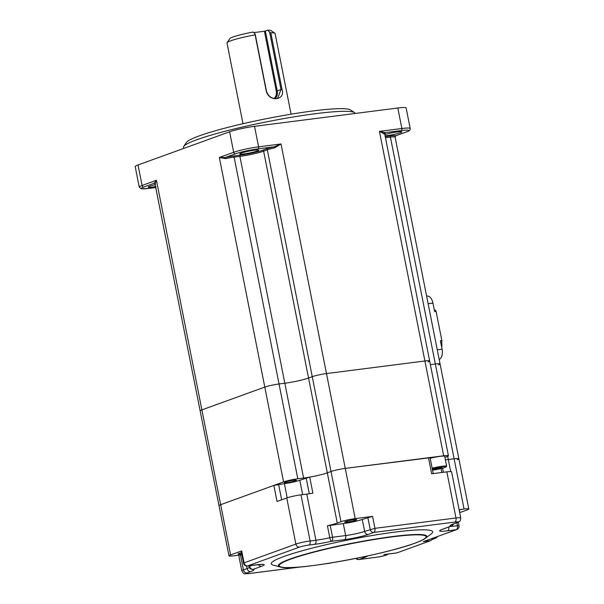 <?xml version="1.0" encoding="UTF-8"?>
<svg xmlns="http://www.w3.org/2000/svg" width="604" height="604" viewBox="0 0 604 604"><rect width="100%" height="100%" fill="white"/><g stroke="black" fill="none" stroke-linecap="round" stroke-linejoin="round"><path stroke-width="0.91" d="M291.075 114.194L275.084 33.439A24.507 2.514 168.8 0 0 274.903 33.212A24.507 2.514 168.8 0 0 270.834 32.865L282 89.241C285.888 100.332 269.203 102.491 266.288 91.249L255.122 34.873A24.507 2.514 168.8 0 0 230.773 40.785A24.507 2.514 168.8 0 0 227.074 42.68A24.507 2.514 168.8 0 0 226.998 42.959L242.989 123.714M227.074 42.68L229.822 38.626A21.012 2.152 -11.2 0 1 232.993 37.003A21.012 2.152 -11.2 0 1 253.219 32.05L255.16 33.99L255.122 34.873M255.16 33.99L266.507 91.317C268.297 96.33 271.604 98.754 276.413 98.58L277.674 98.278L280.981 89.468L269.633 32.14L267.693 30.2A21.012 2.152 -11.2 0 1 270.818 30.502L274.903 33.212M264.424 31.249L265.367 31.038L277.213 90.834L276.262 91.038L264.424 31.249L253.786 32.608M270.834 32.865L269.633 32.14M265.367 31.038L267.693 30.2M285.345 482.113A6.131 0.627 168.8 0 0 284.393 482.649A6.131 0.627 168.8 0 0 288.78 482.4A6.131 0.627 168.8 0 0 295.469 480.814A6.131 0.627 168.8 0 0 296.421 480.271A6.131 0.627 168.8 0 0 292.034 480.527A6.131 0.627 168.8 0 0 285.345 482.113M457.243 459.704A10.502 1.08 168.8 0 0 458.866 458.768A10.502 1.08 168.8 0 0 454.117 458.798L435.341 363.986A10.502 1.08 -11.2 0 1 440.097 363.955A10.502 1.08 168.8 0 0 435.341 363.986L430.38 364.62L435.341 363.986L390.418 137.116L385.458 137.75M459.689 512.645L467.194 509.927A10.502 1.08 168.8 0 0 468.81 508.998A10.502 1.08 168.8 0 0 464.061 509.029L454.117 458.798L448.327 459.538A17.508 1.797 -11.2 0 1 445.375 459.863A17.508 1.797 168.8 0 0 448.327 459.538L454.117 458.798A10.502 1.08 -11.2 0 1 458.866 458.768L395.069 136.972A10.502 1.08 168.8 0 0 390.418 137.116A1.049 0.581 -97.3 0 1 390.773 135.892A11.552 1.185 -11.2 0 1 395.884 135.734A1.049 1.034 -61.4 0 0 395.069 136.972M444.891 457.394L446.809 456.7A10.502 1.08 168.8 0 0 448.425 455.771A10.502 1.08 168.8 0 0 443.676 455.794L345.262 468.379A10.502 1.08 168.8 0 0 331.022 471.498L327.323 472.841A17.508 1.797 -11.2 0 1 303.601 478.043L297.81 478.783A10.502 1.08 168.8 0 0 283.57 481.901L220.656 504.695A10.502 1.08 168.8 0 0 219.041 505.624A10.502 1.08 -11.2 0 1 220.656 504.695L273.861 485.42L284.393 483.638A11.378 1.163 168.8 0 0 299.811 480.263L309.701 477.1A17.508 1.797 168.8 0 0 327.323 472.841L331.022 471.498A10.502 1.08 -11.2 0 1 345.262 468.379L430.063 457.726L433.204 473.596M443.676 455.794L424.899 360.981A10.502 1.08 -11.2 0 1 429.655 360.95A10.502 1.08 168.8 0 0 424.899 360.981L326.485 373.566L424.899 360.981L379.44 131.378L385.088 132.631A1.049 1.004 -80.9 0 0 384.303 133.877L379.44 131.378L401.871 128.516L397.809 108.01A18.384 1.88 -11.2 0 1 406.13 107.965L410.184 128.463A18.384 1.88 -11.2 0 0 401.871 128.516A1.752 0.966 -97.3 0 1 401.283 130.555L385.088 132.631A11.552 1.185 -11.2 0 1 384.839 133.446M340.966 521.72L337.266 523.064A17.508 1.797 -11.2 0 1 327.413 525.767L343.291 523.592A14.005 1.434 168.8 0 0 362.272 519.432L372.57 516.382L355.205 518.602A10.502 1.08 168.8 0 0 340.966 521.72L312.253 376.685A10.502 1.08 -11.2 0 1 326.485 373.566A10.502 1.08 168.8 0 0 312.253 376.685L308.546 378.029L312.253 376.685L267.33 149.815L263.631 151.159A17.508 1.797 -11.2 0 1 239.901 156.361L234.11 157.1A10.502 1.08 168.8 0 0 225.609 158.641L219.335 157.485L225.111 157.569L225.609 158.641M283.57 481.901L264.801 387.089A10.502 1.08 -11.2 0 1 279.033 383.97A10.502 1.08 168.8 0 0 264.801 387.089L201.887 409.882A10.502 1.08 168.8 0 0 200.264 410.811A10.502 1.08 -11.2 0 1 201.887 409.882L264.801 387.089L219.335 157.485L233.68 152.291A1.752 1.45 70.1 0 0 235.462 153.816L225.111 157.569A11.552 1.185 -11.2 0 1 234.465 155.87L240.256 155.13A1.049 0.581 -97.3 0 0 239.901 156.361L284.824 383.23A17.508 1.797 168.8 0 0 308.546 378.029A17.508 1.797 -11.2 0 1 284.824 383.23L279.033 383.97L284.824 383.23L303.601 478.043M244.129 153.899A9.626 0.989 -11.2 0 1 239.765 153.929A9.626 0.989 -11.2 0 1 244.59 152.087A9.626 0.989 -11.2 0 1 254.299 150.215A9.626 0.989 -11.2 0 1 258.663 150.185A9.626 0.989 -11.2 0 1 253.839 152.027A9.626 0.989 -11.2 0 1 244.129 153.899M155.862 186.568A9.626 0.989 -11.2 0 1 152.533 187.081A9.626 0.989 -11.2 0 1 148.176 187.112A9.626 0.989 -11.2 0 1 155.492 184.681M384.846 134.647A9.626 0.989 -11.2 0 1 397.575 131.898A9.626 0.989 -11.2 0 1 401.932 131.876A9.626 0.989 -11.2 0 1 397.107 133.718A9.626 0.989 -11.2 0 1 387.398 135.583A9.626 0.989 -11.2 0 1 385.073 135.817M355.175 113.461L355.175 113.446A87.535 8.969 168.8 0 0 354.54 112.631A87.535 8.969 168.8 0 0 315.567 113.688A87.535 8.969 168.8 0 0 183.714 146.455A87.535 8.969 168.8 0 0 183.435 147.452L183.631 148.448M183.714 146.455L186.462 142.401A84.031 8.607 -11.2 0 1 313.038 110.94A84.031 8.607 -11.2 0 1 350.456 109.928L354.54 112.631M410.184 128.463C410.448 129.973 409.218 131.121 406.5 131.921A1.752 1.45 70.1 0 1 406.243 131.982L395.884 135.734L395.144 136.957M438.474 364.892A10.502 1.08 168.8 0 0 440.097 363.955M428.032 361.887A10.502 1.08 168.8 0 0 429.655 360.95L448.425 455.771M148.592 188.456A1.752 0.966 -97.3 0 0 148.712 188.456L141.17 188.788L139.245 187.104L135.19 166.606A18.384 1.88 -11.2 0 1 138.022 164.975L229.618 131.793L233.68 152.291A18.384 1.88 -11.2 0 1 258.587 146.825A1.752 0.966 82.7 0 1 258.006 148.871L274.201 146.802L274.548 147.905A10.502 1.08 168.8 0 0 267.33 149.815A1.049 0.868 -109.9 0 0 266.258 148.901A11.552 1.185 -11.2 0 1 274.201 146.802L281.019 143.963L274.548 147.905M229.618 131.793A18.384 1.88 -11.2 0 1 254.533 126.327L397.809 108.01M155.002 183.389A11.552 1.185 -11.2 0 1 154.224 183.246A1.049 1.034 118.6 0 1 154.926 183.352L154.926 183.352A1.049 1.034 118.6 0 1 155.303 183.699M139.245 187.104A18.384 1.88 -11.2 0 1 142.083 185.473A1.752 1.45 70.1 0 0 143.865 186.998L154.224 183.246L156.421 180.279C155.402 182.212 155.077 183.473 155.447 184.054M439.199 359.418A8.75 4.84 -97.3 0 0 442.083 349.218L440.391 340.679L441.841 340.49A1.752 0.966 82.7 0 1 441.252 342.536L440.792 342.702M426.666 296.156L427.217 296.088A8.75 4.84 82.7 0 1 432.955 303.095L428.161 303.706M434.344 310.139L434.827 310.079A1.752 0.966 82.7 0 1 434.94 310.048A1.752 0.966 82.7 0 1 436.088 311.453L441.841 340.49M436.088 311.453L434.646 311.634L432.955 303.095M441.343 345.465A7.006 3.873 -97.3 0 0 441.101 342.906L441.048 342.611M441.667 347.126A5.949 3.292 -97.3 0 0 441.705 342.959L441.569 342.287M432.404 469.285L434.08 469.451L442.113 467.571L440.437 467.405L432.404 469.285M432.139 468.228A9.626 0.989 -11.2 0 1 441.66 466.326A9.626 0.989 -11.2 0 1 446.635 466.212L444.672 456.307A9.626 0.989 168.8 0 0 439.704 456.413A9.626 0.989 168.8 0 0 430.176 458.315M283.918 556.495A82.287 8.426 168.8 0 0 273.295 565.14L280.271 566.982A75.651 7.746 -11.2 0 1 290.048 559.032A75.651 7.746 -11.2 0 1 379.976 538.33A75.651 7.746 -11.2 0 1 425.51 538.224L431.264 533.861A82.287 8.426 168.8 0 0 381.736 533.981A82.287 8.426 168.8 0 0 283.918 556.495M459.312 510.742A6.131 0.627 -11.2 0 1 459.772 510.886A6.131 0.627 -11.2 0 1 459.402 511.195M241.683 553.823A6.131 0.627 -11.2 0 1 238.021 553.959A6.131 0.627 -11.2 0 1 238.965 553.415A6.131 0.627 -11.2 0 1 241.464 552.698M345.631 521.562A6.131 0.627 -11.2 0 1 352.321 519.976A6.131 0.627 -11.2 0 1 356.707 519.727A6.131 0.627 -11.2 0 1 355.764 520.263A6.131 0.627 -11.2 0 1 349.067 521.848A6.131 0.627 -11.2 0 1 344.688 522.105A6.131 0.627 -11.2 0 1 345.631 521.562M273.861 485.42L277.04 501.479L286.757 497.96A10.502 1.08 -11.2 0 1 300.988 494.842L306.779 494.102A17.508 1.797 168.8 0 0 312.88 493.158L309.701 477.1M241.706 550.901L244.076 562.86L243.533 563.17L241.17 551.21L241.706 550.901L230.607 554.917A10.502 1.08 168.8 0 0 228.984 555.854A10.502 1.08 168.8 0 0 233.74 555.823L239.524 555.084A17.508 1.797 -11.2 0 1 241.879 554.812M464.061 509.029L459.1 509.663M446.854 471.852A10.502 1.08 -11.2 0 1 451.603 471.83L460.739 517.953A10.502 1.08 -11.2 0 0 455.982 517.983L446.854 471.852L431.656 473.8L428.478 457.741M453.181 524.083A3.503 3.375 100.5 0 1 450.712 526.265A21.012 2.152 -11.2 0 1 453.196 524.008L456.903 522.671A7.006 0.717 168.8 0 0 454.812 522.067L373.763 532.426L368.214 534.442A17.508 1.797 -11.2 0 1 344.491 539.644L331.385 541.312A21.012 2.152 -11.2 0 1 314.737 544.31L308.946 545.05A7.006 0.717 168.8 0 0 299.456 547.133L247.648 565.903L256.33 564.793A17.508 1.797 -11.2 0 1 261.547 566.295L253.174 569.33A21.012 2.152 -11.2 0 1 250.683 571.588L246.983 572.932A7.006 0.717 168.8 0 0 249.074 573.528L300.671 566.937M243.533 563.17A3.503 3.503 0 0 0 247.413 565.963A3.503 1.933 -97.3 0 0 247.648 565.903A3.503 2.899 70.1 0 1 244.076 562.86L295.885 544.083A10.502 1.08 -11.2 0 1 310.124 540.965L315.907 540.225A17.508 1.797 168.8 0 0 329.784 537.726A3.503 0.868 77.3 0 0 331.385 541.312A3.503 1.933 82.7 0 0 332.555 537.228L345.662 535.552A3.503 1.933 82.7 0 1 344.491 539.644M249.482 565.691L249.059 566.597A3.503 3.503 0 0 0 251.86 569.353L251.86 569.353A3.503 3.375 -79.5 0 0 253.174 569.33A3.503 2.899 70.1 0 1 249.603 566.28L252.178 565.352M388.432 554.011L396.398 553.015A7.006 3.873 82.7 0 0 396.858 552.902L430.539 540.701L423.298 541.629L456.752 529.572A3.503 2.899 -109.9 0 1 456.239 529.693L447.556 530.803A17.508 1.797 -11.2 0 1 442.332 529.3L450.712 526.265A3.503 2.899 -109.9 0 0 451.226 526.144A3.503 3.503 0 0 0 453.332 524.023M432.57 538.33A7.006 3.873 82.7 0 1 430.539 540.701M425.941 540.731L456.239 529.693A3.503 1.933 82.7 0 0 457.409 525.608L456.851 522.747M431.928 539.561L435.68 538.202A7.006 3.873 -97.3 0 0 437.364 536.594M282 89.241L277.213 90.834A8.75 7.24 -109.9 0 1 275.13 98.618M274.042 98.482A8.056 6.659 70.1 0 0 276.262 91.038M447.692 456.337L450.705 471.573M254.533 126.327L258.587 146.825L281.019 143.963L355.205 518.602M240.256 155.13A16.459 1.684 168.8 0 0 262.559 150.245A1.049 0.868 -109.9 0 1 263.631 151.159L337.266 523.064M234.465 155.87A1.049 0.581 -97.3 0 0 234.11 157.1L297.81 478.783M138.022 164.975L142.083 185.473L156.421 180.279L230.607 554.917M406.243 131.982A16.633 1.706 168.8 0 0 401.283 130.555M385.231 136.602L390.773 135.892M383.623 133.914L384.937 133.325L384.733 134.088A10.502 1.08 168.8 0 0 384.303 133.877M258.006 148.871A16.633 1.706 168.8 0 0 235.462 153.816M143.865 186.998A16.633 1.706 168.8 0 0 148.826 188.425L156.051 187.504L148.712 188.456A1.752 0.966 -97.3 0 0 148.826 188.425M262.559 150.245L266.258 148.901M437.296 349.829L442.083 349.218M440.777 342.596L441.252 342.536M440.844 342.936L441.705 342.959M446.635 466.212L445.76 467.119L443.464 467.926L432.524 470.184A9.279 0.951 168.8 0 0 446.22 466.847A9.279 0.951 168.8 0 0 442.249 466.643A9.279 0.951 168.8 0 0 432.215 468.606M290.728 559.13A74.866 7.671 168.8 0 0 313.053 565.548A74.866 7.671 168.8 0 0 414.51 543.306A74.866 7.671 168.8 0 0 392.185 536.88A74.866 7.671 168.8 0 0 290.728 559.13M278.603 484.378L281.66 499.802M284.393 483.638L287.194 497.802M299.811 480.263L302.657 494.623M309.301 493.747L306.175 477.953M441.818 472.502L441.041 468.568M450.139 526.537L458.995 525.601L458.323 522.173M448.78 527.028A3.503 1.933 82.7 0 1 447.556 530.803M441.607 529.58L442.853 529.179A3.503 2.899 -109.9 0 1 442.332 529.3M452.026 524.461L453.717 523.887A3.503 2.899 -109.9 0 1 453.196 524.008M453.717 523.887L457.417 522.543A3.503 2.899 -109.9 0 1 456.903 522.671M343.291 523.592L345.662 535.552A14.005 1.434 168.8 0 0 364.642 531.392L374.941 528.341L455.982 517.983A3.503 1.933 82.7 0 1 454.812 522.067M372.57 516.382L374.941 528.341A3.503 1.933 82.7 0 1 373.763 532.426A3.503 2.899 70.1 0 1 370.192 529.383L367.828 517.424M362.272 519.432L364.642 531.392A3.503 2.899 70.1 0 0 368.214 534.442M327.413 525.767L329.784 537.726L332.555 537.228L330.192 525.269M306.779 494.102L315.907 540.225A3.503 1.933 82.7 0 1 314.737 544.31M300.988 494.842L310.124 540.965A3.503 1.933 82.7 0 1 308.946 545.05M286.757 497.96L295.885 544.083A3.503 2.899 70.1 0 0 299.456 547.133M255.854 564.853A3.503 1.933 -97.3 0 0 256.096 564.853A3.503 1.933 -97.3 0 0 256.33 564.793M258.489 564.581A3.503 2.899 70.1 0 0 261.547 566.295M248.584 573.589A3.503 1.933 -97.3 0 0 248.84 573.589C243.797 573.385 244.401 575.167 241.796 570.81A10.502 1.08 -11.2 0 1 243.412 569.882L240.46 554.97M246.983 572.932A3.503 2.899 70.1 0 1 243.412 569.882L247.112 568.545L246.606 565.971M250.683 571.588A3.503 2.899 70.1 0 1 247.112 568.545A17.508 1.797 168.8 0 0 249.384 567.518M301.411 566.869L248.84 573.589A3.503 1.933 -97.3 0 0 249.074 573.528M329.648 563.23A3.503 1.933 -97.3 0 0 329.89 563.23A3.503 1.933 -97.3 0 0 330.124 563.17L330.607 562.996M326.998 563.57L330.124 563.17A3.503 2.899 -109.9 0 0 330.637 563.049L330.916 562.943M362.732 556.986A3.503 2.899 70.1 0 0 364.62 557.462L359.063 559.47L376.435 557.25A7.006 0.717 168.8 0 0 385.926 555.167A7.006 0.717 168.8 0 0 383.834 554.57L396.858 552.902M367.315 556.005A17.508 1.797 -11.2 0 1 364.62 557.462M356.39 558.292A3.503 2.899 70.1 0 0 359.063 559.47A3.503 1.933 -97.3 0 1 358.836 559.523A3.503 3.503 0 0 1 355.801 558.413M375.96 557.311A3.503 1.933 -97.3 0 0 376.201 557.303A3.503 1.933 -97.3 0 0 376.435 557.25M435.68 538.202L432.449 538.617M154.881 183.322L228.984 555.854M406.5 131.921L395.824 135.787M429.655 360.95L384.733 134.088M434.94 310.048L434.344 310.124M280.271 566.982C292.155 571.55 383.419 555.144 414.767 543.245C419.893 541.403 423.472 539.727 425.51 538.224M443.366 472.298L442.551 468.183M468.81 508.998L458.866 458.768M456.752 529.572A3.503 3.503 0 0 0 458.995 525.601M442.853 529.179L451.226 526.144M457.417 522.543C459.946 520.822 460.173 522.505 460.739 517.953M247.413 565.963L261.94 564.317M241.796 570.81L238.701 555.189M249.059 566.597L248.901 565.767M330.637 563.049A3.503 3.503 0 0 1 329.89 563.23L326.032 563.721M388.447 553.996C386.364 555.355 382.279 556.458 376.201 557.303L358.836 559.523"/></g></svg>
